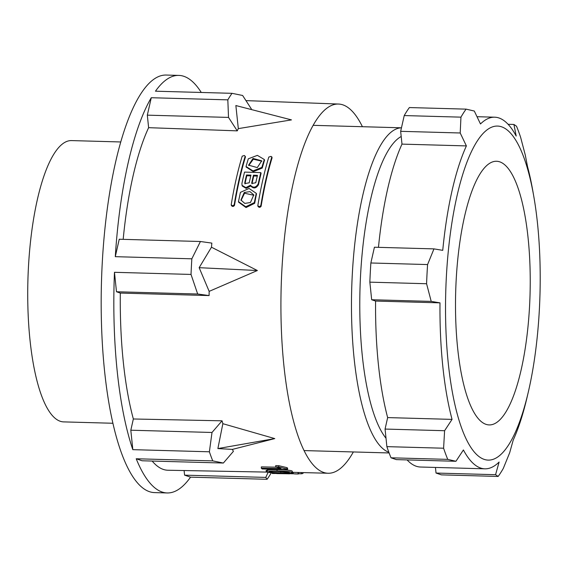 <?xml version="1.0" encoding="UTF-8"?>
<svg xmlns="http://www.w3.org/2000/svg" width="568" height="568" viewBox="0 0 568 568"><rect width="100%" height="100%" fill="white"/><g stroke="black" fill="none" stroke-linecap="round" stroke-linejoin="round"><path stroke-width="0.85" d="M244.772 182.669A185.104 52.213 -88.4 0 1 246.526 174.979L246.81 175.739A185.104 52.213 91.6 0 0 245.056 183.436L244.772 182.669L244.829 183.563L249.21 182.818A185.069 52.206 91.6 0 1 250.957 175.129L246.526 174.979M260.811 172.622L244.545 172.09A185.132 52.22 91.6 0 0 241.918 183.478L242.032 185.31L245.859 187.632L250.46 185.218C253.229 188.178 255.806 187.752 258.191 183.954A184.983 52.178 -88.4 0 1 260.811 172.622L261.095 173.389A184.983 52.178 91.6 0 0 258.476 184.721L258.191 183.954M242.032 185.31L242.316 186.077L246.15 188.391L250.758 186.027L250.46 185.218M253.47 175.207L257.467 175.342A185.005 52.185 91.6 0 0 255.77 182.775L251.83 183.443L251.773 182.647A185.04 52.199 -88.4 0 1 253.47 175.207L253.754 175.974A185.04 52.199 91.6 0 0 252.057 183.407L251.773 182.647M258.476 184.721C256.097 188.519 253.52 188.938 250.744 185.984L250.488 185.303M250.871 109.418A185.324 52.277 -88.4 0 1 251.333 108.942M238.319 128.617L235.862 105.549L291.469 119.891L238.319 128.617A185.324 52.277 -88.4 0 0 237.254 130.86L148.617 127.672A186.134 52.505 91.6 0 0 123.178 239.355M209.095 295.573L120.317 293.067A186.134 52.505 91.6 0 0 133.345 418.985L130.817 430.21L132.827 449.657A208.854 58.916 -88.4 0 1 114.473 272.306L191.025 274.436L197.678 294.018L209.095 295.573A185.324 52.277 -88.4 0 1 209.159 291.37L257.368 270.524L211.474 247.208A185.324 52.277 -88.4 0 1 211.843 243.139M353.353 451.958A184.671 52.093 -88.4 0 1 328.233 473.25A184.671 52.093 -88.4 0 1 281.813 271.22A184.671 52.093 -88.4 0 1 338.521 104.043A184.671 52.093 -88.4 0 1 362.419 126.707M272.058 157.911A184.919 52.164 91.6 0 0 261.088 206.39L260.804 205.623L259.668 206.525L258.681 206.496L257.844 205.531A184.948 52.171 91.6 0 1 268.82 157.052L271.014 156.377L272.051 157.57M258.128 206.291L258.965 207.263L259.952 207.292L261.088 206.39M245.44 157.031A185.168 52.228 91.6 0 0 234.47 205.509L234.186 204.743A185.168 52.228 -88.4 0 1 245.156 156.264L245.433 156.683M231.51 205.41L232.347 206.376L233.327 206.411L234.47 205.509M246.249 167.099L253.321 171.671L262.231 168.057L264.525 160.119M238.681 202.229L246.036 207.54L254.663 203.294L256.466 193.901M191.025 274.436A208.854 58.916 -88.4 0 1 191.395 266.612A208.854 58.916 -88.4 0 1 191.842 258.809L200.426 241.506L211.843 243.104M200.426 241.506L119.237 239.242L115.29 256.672L191.842 258.809M115.29 256.672A208.854 58.916 -88.4 0 1 151.273 97.724L147.325 115.155L148.617 127.665M237.254 130.86L228.521 117.413L227.825 99.854L151.273 97.724M227.825 99.854A208.854 58.916 -88.4 0 1 229.912 96.453A208.854 58.916 -88.4 0 1 232.021 93.322L242.621 95.474L251.347 108.928M201.264 92.463A208.854 58.916 -88.4 0 0 178.828 75.402A208.854 58.916 -88.4 0 0 155.469 91.192L232.021 93.322M178.828 75.402L166.175 75.047A208.854 58.916 91.6 0 0 102.19 264.12A208.854 58.916 91.6 0 0 154.539 492.598L167.184 492.953A208.854 58.916 -88.4 0 1 136.206 458.759L212.759 460.889A208.854 58.916 -88.4 0 1 209.379 451.794L212.006 432.475L222.06 420.817L133.345 418.985M271.312 472.725L271.291 472.768A208.854 58.916 -88.4 0 1 269.211 476.161A208.854 58.916 -88.4 0 1 267.095 479.293L265.774 477.404L268.089 472.377M167.184 492.953A208.854 58.916 -88.4 0 0 190.543 477.163L267.095 479.293M132.827 449.657L209.379 451.794M211.474 247.208L199.155 267.677L209.159 291.37M120.317 293.067L116.483 291.753L197.678 294.018M222.067 420.845A185.324 52.277 -88.4 0 0 222.855 423.692L274.763 438.595L232.397 449.394A185.324 52.277 -88.4 0 0 233.398 451.361L223.359 463.041L212.759 460.889M152.167 461.053A186.134 52.505 91.6 0 0 167.958 470.24L266.903 472.093M267.414 469.828L267.343 471.142L266.534 471.958C267.84 472.597 272.896 472.981 281.685 473.101C290.411 473.314 293.904 473.094 292.165 472.441L292.513 472.746L292.236 471.128C291.171 470.354 286.123 469.842 277.077 469.594L267.414 469.828L266.598 470.645M287.01 467.656A184.941 52.171 91.6 0 0 287.6 468.153L287.529 469.466A184.941 52.171 -88.4 0 1 286.939 468.969L287.01 467.656L278.71 465.682L275.714 465.625L275.65 466.939L281.025 468.579L261.301 468.209A185.175 52.235 91.6 0 0 262.217 468.99L287.529 469.466M261.301 468.209L261.365 466.889L276.233 467.173M328.233 473.25L292.534 472.327M222.855 423.692L217.878 448.578L232.397 449.394M130.817 430.21L212.006 432.475M114.473 272.306L116.483 291.753M274.763 438.595L217.878 448.578M223.359 463.041L142.163 460.776L136.206 458.759M184.103 470.538L184.586 475.146L265.774 477.404M190.543 477.163L184.586 475.146M257.368 270.524L199.155 267.677M120.757 141.964L71.504 140.587A140.701 39.689 91.6 0 0 28.4 267.968A140.701 39.689 91.6 0 0 63.666 421.889L112.911 423.259M303.035 472.775L303 473.442A184.941 52.171 -88.4 0 1 301.395 473.797L298.392 473.74M301.452 472.746L301.395 473.797M277.077 469.594L277.014 470.9L267.343 471.142M292.236 471.128L292.165 472.441C290.894 471.646 285.839 471.135 277.014 470.9M266.151 471.617L266.534 471.958M269.466 471.717L270.837 472.32L280.755 472.789C286.13 472.988 288.956 472.853 289.24 472.377L289.41 472.54M289.24 472.377L277.951 471.468C272.583 471.27 269.75 471.454 269.452 472.008L269.289 471.845M280.819 471.539L280.755 472.789M286.939 468.969L278.639 466.995L278.71 465.682M278.639 466.995L275.65 466.939M271.973 472.115L272.235 473.492L281.82 473.108M272.235 473.492L274.834 473.499M289.602 473.669L292.371 473.783M294.998 473.918L294.614 473.932L294.998 473.918M297.951 473.975L281.813 473.3M298.441 472.69L298.377 474.003L297.98 473.982L298.051 472.668M275.089 473.464L289.595 473.833M286.08 473.74L276.779 473.598M293.273 472.37L293.202 473.676M228.521 117.413L147.325 115.155M271.774 156.803L271.781 157.151A184.919 52.164 -88.4 0 0 260.804 205.623M257.886 205.964L257.844 205.531M234.186 204.743L233.043 205.644L232.064 205.616L231.226 204.643L231.268 205.076M231.226 204.643A185.189 52.235 91.6 0 1 242.202 156.164L244.396 155.497L245.433 156.676M253.037 170.911L261.841 167.404L264.305 159.509L257.375 155.369L248.301 158.806L246.022 166.509L253.037 170.911L253.321 171.671M257.304 167.595L261.734 160.815L253.03 158.451L248.571 165.153L257.304 167.595M248.734 165.522L253.314 159.218L261.855 161.198M249.068 188.462L240.413 192.367L238.468 201.654L245.752 206.773L254.315 202.613L256.246 193.312L249.068 188.462M250.46 202.513L253.775 194.874L249.956 191.622L244.254 192.481L240.924 200.05L244.801 203.415L250.46 202.513M241.081 200.433L244.538 193.241L253.903 195.271M257.29 176.087L253.754 175.974M252.029 183.798L252.057 183.407M250.779 175.874L246.81 175.739M245.021 183.918L245.056 183.436M446.334 277.333A167.084 47.13 -88.4 0 1 484.696 131.854A167.084 47.13 -88.4 0 1 533.664 195.704A167.084 47.13 -88.4 0 1 539.401 308.85A167.084 47.13 -88.4 0 1 528.176 392.602A167.084 47.13 -88.4 0 1 471.972 449.032A167.084 47.13 -88.4 0 1 446.334 277.333M529.596 305.534A131.882 37.204 91.6 0 0 496.56 161.262A131.882 37.204 91.6 0 0 456.139 280.649A131.882 37.204 91.6 0 0 489.211 424.921A131.882 37.204 91.6 0 0 529.596 305.534M528.176 392.602L526.969 397.756A175.881 49.615 -88.4 0 1 513.209 440.101L509.673 452.76L503.291 468.437A197.863 55.813 -88.4 0 1 498.143 476.445L495.566 474.699L499.102 462.047A175.881 49.615 -88.4 0 1 484.894 468.82A175.881 49.615 -88.4 0 1 463.403 449.955L455.948 461.28L447.747 459.377A197.863 55.813 -88.4 0 1 443.601 448.216L444.595 430.714L452.05 419.39A175.881 49.615 -88.4 0 1 439.994 302.858L431.211 301.395L426.582 283.737A197.863 55.813 -88.4 0 1 427.015 274.124A197.863 55.813 -88.4 0 1 427.583 264.56L433.966 248.883L442.742 250.346A175.881 49.615 -88.4 0 1 466.385 145.912L460.201 132.983L460.953 117.15A197.863 55.813 -88.4 0 1 466.101 109.134L474.301 111.037L480.485 123.966A175.881 49.615 -88.4 0 1 494.692 117.193A175.881 49.615 -88.4 0 1 516.191 136.057L513.926 124.456L516.497 126.203A197.863 55.813 -88.4 0 1 520.643 137.364L525.272 155.021L527.537 166.623A175.881 49.615 -88.4 0 1 532.749 190.493L533.664 195.704M426.582 283.737L369.853 282.154A197.863 55.813 91.6 0 1 370.293 272.548A197.863 55.813 91.6 0 1 370.861 262.984L374.426 247.229L433.966 248.883M407.1 459.917A175.881 49.615 91.6 0 0 420.498 467.024L484.894 468.82M435.45 467.436L436.032 473.045L495.566 474.699M498.143 476.445L441.414 474.869L436.032 473.045M466.101 109.134L409.379 107.558A197.863 55.813 91.6 0 0 404.231 115.567L400.66 131.322L401.988 144.116A175.881 49.615 91.6 0 0 378.465 247.336M369.853 282.154L371.671 299.734L375.59 301.061A175.881 49.615 91.6 0 0 387.653 417.594L385.061 429.06L386.879 446.64A197.863 55.813 91.6 0 0 391.025 457.801L396.407 459.618L455.948 461.28M508.09 124.3L513.926 124.456M460.953 117.15L404.231 115.567M400.66 131.322L460.201 132.983M401.988 144.116L466.385 145.912M447.747 459.377L391.025 457.801M386.879 446.64L443.601 448.216M385.061 429.06L444.595 430.714M452.05 419.39L387.653 417.594M375.59 301.061L439.994 302.858M371.671 299.734L431.211 301.395M370.861 262.984L427.583 264.56M401.2 136.498A156.008 44.006 91.6 0 0 360.531 275.899A156.008 44.006 91.6 0 0 386.013 438.255M388.853 452.263A162.689 45.887 -88.4 0 1 352.259 275.089A162.689 45.887 -88.4 0 1 401.455 127.807L313.138 125.329M270.837 472.32L270.879 471.497M274.032 473.265L274.046 472.881M259.952 207.292L259.668 206.525M258.681 206.496L258.965 207.263M232.064 205.616L232.347 206.376M233.327 206.411L233.043 205.644M253.314 159.218L253.03 158.451M246.036 207.54L245.752 206.773M244.538 193.241L244.254 192.481M338.521 104.043L245.965 100.621M266.222 470.283L266.151 471.596M298.37 474.003L295.204 473.939M272.051 157.556L271.767 156.789M258.163 206.709L257.879 205.943M231.545 205.829L231.261 205.062M264.298 159.509L264.581 160.275M246.306 167.269L246.022 166.502M238.468 201.654L238.752 202.421M256.53 194.079L256.246 193.319M477.013 116.703L494.692 117.193M304.072 450.58L389.108 452.952"/></g></svg>
